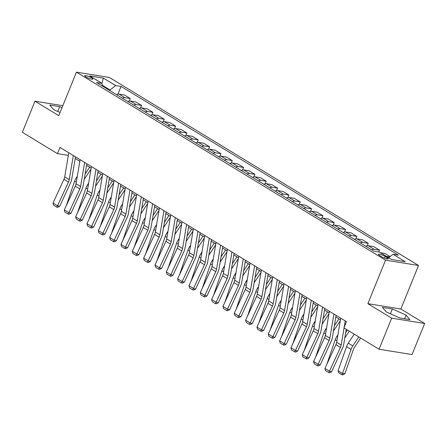 <?xml version="1.0" encoding="UTF-8"?>
<svg xmlns="http://www.w3.org/2000/svg" width="447" height="447" viewBox="0 0 447 447"><rect width="100%" height="100%" fill="white"/><g stroke="black" fill="none" stroke-linecap="round" stroke-linejoin="round"><path stroke-width="0.67" d="M85.925 76.923A4.375 0.844 22.1 0 0 90.199 78.789A4.375 0.844 22.1 0 0 92.831 79.03A4.375 0.844 22.1 0 0 91.624 77.845A4.375 0.844 22.1 0 0 87.349 75.979A4.375 0.844 22.1 0 0 84.718 75.739A4.375 0.844 22.1 0 0 85.925 76.923M418.526 265.479L109.42 77.476L76.443 72.157L385.549 260.16L418.526 265.479L400.853 309.006L367.875 303.681L391.673 318.158L424.65 323.477L400.853 309.006M424.65 323.477L412.028 354.566L379.05 349.247L391.673 318.158M379.05 349.247L343.922 327.88L346.447 321.661L59.999 147.443L57.479 153.656L68.341 155.411M387.141 257.623L385.146 256.41A4.241 0.816 22.1 0 0 381 254.6A4.241 0.816 22.1 0 0 378.453 254.365A4.241 0.816 22.1 0 0 379.62 255.516L381.615 256.729A4.241 0.816 22.1 0 0 385.755 258.534A4.241 0.816 22.1 0 0 388.303 258.768A4.241 0.816 22.1 0 0 387.141 257.623L386.666 258.779M388.644 257.74L393.042 254.276L398.433 255.148L121.048 86.439L117.924 94.133M393.042 254.276L405.278 261.724L391.55 259.506L379.313 252.063L373.921 251.192L96.541 82.488L101.933 83.354L89.696 75.912L103.419 78.13L115.656 85.573L121.048 86.439M62.82 105.699L34.972 101.206L22.35 132.295L57.479 153.656M34.972 101.206L58.769 115.678L76.443 72.157M367.875 303.681L385.549 260.16M75.225 158.478L79.84 161.289M86.556 165.373L91.171 168.178M97.887 172.263L102.503 175.073M109.219 179.152L113.834 181.963M120.55 186.047L125.166 188.852M131.882 192.936L136.497 195.747M143.208 199.831L147.828 202.636M154.539 206.721L159.16 209.531M165.871 213.61L170.491 216.421M177.202 220.505L181.823 223.31M188.533 227.394L193.154 230.205M199.865 234.289L204.48 237.094M211.196 241.179L215.812 243.989M222.528 248.068L227.143 250.879M233.859 254.963L238.475 257.774M245.191 261.853L249.806 264.663M256.522 268.748L261.137 271.553M267.854 275.637L272.469 278.447M279.179 282.532L283.8 285.337M290.511 289.421L295.132 292.232M301.842 296.311L306.463 299.121M313.174 303.206L317.795 306.011M324.505 310.095L329.126 312.906M335.837 316.99L340.452 319.795M109.828 90.568L110.074 89.97L102.486 85.355M386.325 256.332L389.734 256.88M116.566 94.669A5.47 3.453 -58.7 0 1 118.975 94.099L124.367 94.971L130.261 98.552L129.256 101.028M127.898 101.558A5.47 3.453 -58.7 0 1 130.306 100.994L135.698 101.866L141.587 105.447L140.587 107.917M139.229 108.453A5.47 3.453 -58.7 0 1 141.638 107.883L147.029 108.755L152.919 112.337L151.919 114.806M150.561 115.343A5.47 3.453 -58.7 0 1 152.969 114.778L158.361 115.644L164.25 119.232L163.25 121.701M161.892 122.238A5.47 3.453 -58.7 0 1 164.3 121.668L169.692 122.539L175.582 126.121L174.581 128.591M173.224 129.127A5.47 3.453 -58.7 0 1 175.632 128.557L181.024 129.429L186.913 133.016L185.913 135.486M184.555 136.017A5.47 3.453 -58.7 0 1 186.958 135.452L192.355 136.324L198.244 139.905L197.244 142.375M195.887 142.911A5.47 3.453 -58.7 0 1 198.289 142.342L203.681 143.213L209.576 146.795L208.57 149.264M207.218 149.801A5.47 3.453 -58.7 0 1 209.621 149.237L215.013 150.103L220.907 153.69L219.902 156.159M218.549 156.696A5.47 3.453 -58.7 0 1 220.952 156.126L226.344 156.998L232.239 160.579L231.233 163.049M229.881 163.585A5.47 3.453 -58.7 0 1 232.284 163.015L237.675 163.887L243.57 167.474L242.565 169.944M241.207 170.475A5.47 3.453 -58.7 0 1 243.615 169.91L249.007 170.782L254.902 174.364L253.896 176.833M252.538 177.37A5.47 3.453 -58.7 0 1 254.946 176.8L260.338 177.671L266.233 181.253L265.227 183.723M263.87 184.259A5.47 3.453 -58.7 0 1 266.278 183.695L271.67 184.561L277.559 188.148L276.559 190.618M275.201 191.154A5.47 3.453 -58.7 0 1 277.609 190.584L283.001 191.456L288.891 195.037L287.89 197.507M286.533 198.043A5.47 3.453 -58.7 0 1 288.941 197.479L294.333 198.345L300.222 201.932L299.222 204.402M297.864 204.933A5.47 3.453 -58.7 0 1 300.272 204.368L305.664 205.24L311.553 208.822L310.553 211.291M309.195 211.828A5.47 3.453 -58.7 0 1 311.604 211.258L316.996 212.129L322.885 215.711L321.885 218.181M320.527 218.717A5.47 3.453 -58.7 0 1 322.93 218.153L328.327 219.019L334.216 222.606L333.216 225.076M331.858 225.612A5.47 3.453 -58.7 0 1 334.261 225.042L339.653 225.914L345.548 229.495L344.542 231.965M343.19 232.501A5.47 3.453 -58.7 0 1 345.592 231.937L350.984 232.803L356.879 236.39L355.873 238.86M354.521 239.391A5.47 3.453 -58.7 0 1 356.924 238.827L362.316 239.698L368.211 243.28L367.205 245.749M365.853 246.286A5.47 3.453 -58.7 0 1 368.255 245.716L373.647 246.588L379.542 250.169L378.805 251.979M380.436 252.745L384.979 253.477L390.097 256.595M371.742 249.867A5.47 3.453 -58.7 0 1 374.15 249.303L379.542 250.169M360.411 242.978A5.47 3.453 -58.7 0 1 362.819 242.408L368.211 243.28M349.079 236.083A5.47 3.453 -58.7 0 1 351.487 235.519L356.879 236.39M337.748 229.194A5.47 3.453 -58.7 0 1 340.156 228.629L345.548 229.495M326.416 222.304A5.47 3.453 -58.7 0 1 328.824 221.734L334.216 222.606M315.085 215.409A5.47 3.453 -58.7 0 1 317.493 214.845L322.885 215.711M303.759 208.52A5.47 3.453 -58.7 0 1 306.161 207.95L311.553 208.822M292.427 201.625A5.47 3.453 -58.7 0 1 294.83 201.061L300.222 201.932M281.096 194.736A5.47 3.453 -58.7 0 1 283.499 194.166L288.891 195.037M269.764 187.846A5.47 3.453 -58.7 0 1 272.167 187.276L277.559 188.148M258.433 180.951A5.47 3.453 -58.7 0 1 260.841 180.387L266.233 181.253M247.102 174.062A5.47 3.453 -58.7 0 1 249.51 173.492L254.902 174.364M235.77 167.167A5.47 3.453 -58.7 0 1 238.178 166.602L243.57 167.474M224.439 160.277A5.47 3.453 -58.7 0 1 226.847 159.708L232.239 160.579M213.107 153.388A5.47 3.453 -58.7 0 1 215.515 152.818L220.907 153.69M201.776 146.493A5.47 3.453 -58.7 0 1 204.184 145.929L209.576 146.795M190.444 139.604A5.47 3.453 -58.7 0 1 192.853 139.034L198.244 139.905M179.113 132.709A5.47 3.453 -58.7 0 1 181.521 132.144L186.913 133.016M167.787 125.819A5.47 3.453 -58.7 0 1 170.19 125.249L175.582 126.121M156.456 118.93A5.47 3.453 -58.7 0 1 158.858 118.36L164.25 119.232M145.124 112.035A5.47 3.453 -58.7 0 1 147.527 111.471L152.919 112.337M133.793 105.146A5.47 3.453 -58.7 0 1 136.195 104.576L141.587 105.447M122.461 98.251A5.47 3.453 -58.7 0 1 124.864 97.686L130.261 98.552M115.656 85.573L110.074 89.97M102.737 86.26L101.933 83.354M103.419 78.13L101.877 83.326M406.083 315.113L392.371 308.989L382.436 307.391L386.219 311.911L399.931 318.029L409.865 319.633L406.083 315.113L404.591 318.784M62.016 107.688L59.691 106.654L49.762 105.051L53.539 109.571L60.066 112.482M390.421 313.783L392.371 308.989M57.747 111.448L59.691 106.654M345.257 320.94L344.207 327.187M344.073 327.969L341.195 345.039A6.839 4.319 -58.7 0 1 340.441 347.431L329.473 371.183L331.601 371.764L342.57 348.012A10.259 6.476 121.3 0 0 343.698 344.43L346.252 329.299M340.726 318.18L336.658 342.285A6.839 4.319 -58.7 0 1 335.909 344.676L324.941 368.429L329.473 371.183L328.69 372.541L325.522 370.613L324.941 368.429M331.601 371.764L329.545 372.776L328.69 372.541M338.055 370.781L342.586 373.541L344.9 373.675L342.955 374.843L342.033 374.793L338.86 372.859L338.055 370.781L346.542 346.626A10.259 6.476 -58.7 0 1 348.28 343.145L354.231 334.149M342.033 374.793L351.074 349.386A10.259 6.476 -58.7 0 1 352.812 345.9L358.762 336.904M360.612 338.033L354.544 347.196A6.839 4.319 121.3 0 0 353.387 349.52L344.9 373.675M333.926 314.045L329.864 338.15A6.839 4.319 -58.7 0 1 329.109 340.541L318.141 364.294L320.27 364.875L331.238 341.122A10.259 6.476 121.3 0 0 332.367 337.535L336.11 315.375M329.394 311.291L325.327 335.395A6.839 4.319 -58.7 0 1 324.578 337.781L313.61 361.534L318.141 364.294L317.359 365.652L314.191 363.724L313.61 361.534M320.27 364.875L318.214 365.886L317.359 365.652M322.6 307.156L318.532 331.261A6.839 4.319 -58.7 0 1 317.778 333.646L306.81 357.399L308.938 357.986L319.907 334.227A10.259 6.476 121.3 0 0 321.041 330.646L324.779 308.48M318.063 304.401L314.001 328.5A6.839 4.319 -58.7 0 1 313.246 330.892L302.278 354.644L306.81 357.399L306.033 358.762L302.859 356.829L302.278 354.644M308.938 357.986L306.882 358.991L306.033 358.762M311.268 300.267L307.201 324.366A6.839 4.319 -58.7 0 1 306.446 326.757L295.478 350.509L297.607 351.091L308.575 327.338A10.259 6.476 121.3 0 0 309.71 323.757L313.448 301.591M306.731 297.506L302.669 321.611A6.839 4.319 -58.7 0 1 301.915 323.997L290.947 347.749L295.478 350.509L294.702 351.867L291.528 349.94L290.947 347.749M297.607 351.091L295.551 352.102L294.702 351.867M326.863 364.255L335.211 339.737A10.259 6.476 -58.7 0 1 336.949 336.25L337.926 334.775M345.687 332.652L347.431 330.015M349.28 331.138L344.799 337.904M315.532 357.365L323.879 332.847A10.259 6.476 -58.7 0 1 325.617 329.361L326.595 327.88M334.356 325.762L338.921 318.862M340.307 320.689L333.468 331.015M304.2 350.47L312.548 325.952A10.259 6.476 -58.7 0 1 314.286 322.466L315.264 320.991M323.025 318.867L327.59 311.972M328.975 313.794L322.142 324.125M299.937 293.372L295.869 317.476A6.839 4.319 -58.7 0 1 295.115 319.862L284.147 343.614L286.276 344.201L297.244 320.449A10.259 6.476 121.3 0 0 298.378 316.862L302.116 294.702M295.406 290.617L291.338 314.716A6.839 4.319 -58.7 0 1 290.584 317.107L279.615 340.86L284.147 343.614L283.37 344.978L280.196 343.05L279.615 340.86M286.276 344.201L284.219 345.213L283.37 344.978M292.874 343.581L301.217 319.063A10.259 6.476 -58.7 0 1 302.954 315.576L303.932 314.096M311.693 311.978L316.258 305.077M317.644 306.905L310.81 317.23M288.606 286.482L284.538 310.581A6.839 4.319 -58.7 0 1 283.784 312.973L272.815 336.725L274.95 337.306L285.918 313.554A10.259 6.476 121.3 0 0 287.047 309.972L290.785 287.807M284.074 283.722L280.006 307.827A6.839 4.319 -58.7 0 1 279.252 310.218L268.284 333.97L272.815 336.725L272.039 338.083L268.865 336.155L268.284 333.97M274.95 337.306L272.888 338.318L272.039 338.083M277.274 279.587L273.206 303.692A6.839 4.319 -58.7 0 1 272.452 306.078L261.484 329.836L263.618 330.417L274.587 306.664A10.259 6.476 121.3 0 0 275.715 303.077L279.453 280.917M272.743 276.833L268.675 300.937A6.839 4.319 -58.7 0 1 267.921 303.323L256.952 327.075L261.484 329.836L260.707 331.193L257.533 329.266L256.952 327.075M263.618 330.417L261.556 331.428L260.707 331.193M265.943 272.698L261.875 296.802A6.839 4.319 -58.7 0 1 261.121 299.188L250.152 322.941L252.287 323.527L263.255 299.769A10.259 6.476 121.3 0 0 264.384 296.188L268.122 274.022M261.411 269.943L257.343 294.042A6.839 4.319 -58.7 0 1 256.589 296.434L245.621 320.186L250.152 322.941L249.376 324.304L246.202 322.371L245.621 320.186M252.287 323.527L250.231 324.533L249.376 324.304M254.611 265.809L250.543 289.907A6.839 4.319 -58.7 0 1 249.789 292.299L238.821 316.051L240.955 316.632L251.924 292.88A10.259 6.476 121.3 0 0 253.052 289.298L256.79 267.133M250.08 263.048L246.012 287.153A6.839 4.319 -58.7 0 1 245.258 289.539L234.289 313.291L238.821 316.051L238.044 317.409L234.871 315.481L234.289 313.291M240.955 316.632L238.899 317.644L238.044 317.409M243.28 258.914L239.212 283.018A6.839 4.319 -58.7 0 1 238.458 285.404L227.489 309.156L229.624 309.743L240.592 285.991A10.259 6.476 121.3 0 0 241.721 282.403L245.459 260.243M238.748 256.159L234.681 280.258A6.839 4.319 -58.7 0 1 233.926 282.649L222.958 306.402L227.489 309.156L226.713 310.52L223.539 308.586L222.958 306.402M229.624 309.743L227.568 310.754L226.713 310.52M281.543 336.686L289.885 312.168A10.259 6.476 -58.7 0 1 291.623 308.687L292.606 307.206M300.362 305.083L304.927 298.188M306.312 300.015L299.479 310.341M270.212 329.797L278.554 305.279A10.259 6.476 -58.7 0 1 280.291 301.792L281.275 300.311M289.036 298.194L293.595 291.299M294.981 293.12L288.147 303.446M258.88 322.907L267.222 298.389A10.259 6.476 -58.7 0 1 268.965 294.903L269.943 293.422M277.704 291.299L282.264 284.404M283.649 286.231L276.816 296.557M247.549 316.012L255.891 291.494A10.259 6.476 -58.7 0 1 257.634 288.008L258.612 286.533M266.373 284.409L270.932 277.514M272.318 279.336L265.484 289.667M236.217 309.123L244.559 284.605A10.259 6.476 -58.7 0 1 246.303 281.118L247.28 279.638M255.041 277.52L259.606 270.619M260.987 272.447L254.153 282.772M231.948 252.024L227.881 276.123A6.839 4.319 -58.7 0 1 227.132 278.515L216.164 302.267L218.292 302.848L229.261 279.096A10.259 6.476 121.3 0 0 230.389 275.514L234.133 253.348M227.417 249.264L223.349 273.368A6.839 4.319 -58.7 0 1 222.595 275.76L211.627 299.512L216.164 302.267L215.381 303.625L212.208 301.697L211.627 299.512M218.292 302.848L216.236 303.859L215.381 303.625M224.886 302.228L233.228 277.71A10.259 6.476 -58.7 0 1 234.971 274.229L235.949 272.748M243.71 270.625L248.275 263.73M249.655 265.557L242.822 275.883M220.617 245.129L216.549 269.234A6.839 4.319 -58.7 0 1 215.8 271.62L204.832 295.378L206.961 295.959L217.929 272.206A10.259 6.476 121.3 0 0 219.058 268.619L222.802 246.459M216.085 242.375L212.018 266.479A6.839 4.319 -58.7 0 1 211.263 268.865L200.295 292.617L204.832 295.378L204.05 296.735L200.876 294.808L200.295 292.617M206.961 295.959L204.905 296.97L204.05 296.735M213.554 295.338L221.896 270.821A10.259 6.476 -58.7 0 1 223.64 267.334L224.617 265.853M232.379 263.736L236.944 256.841M238.324 258.662L231.49 268.988M209.285 238.24L205.223 262.339A6.839 4.319 -58.7 0 1 204.469 264.73L193.501 288.483L195.63 289.064L206.598 265.311A10.259 6.476 121.3 0 0 207.726 261.73L211.47 239.564M204.754 235.485L200.686 259.584A6.839 4.319 -58.7 0 1 199.938 261.976L188.969 285.728L193.501 288.483L192.718 289.846L189.55 287.913L188.969 285.728M195.63 289.064L193.573 290.075L192.718 289.846M202.223 288.449L210.571 263.926A10.259 6.476 -58.7 0 1 212.308 260.445L213.286 258.964M221.047 256.841L225.612 249.946M226.992 251.773L220.159 262.098M197.954 231.35L193.892 255.449A6.839 4.319 -58.7 0 1 193.138 257.841L182.169 281.593L184.298 282.174L195.266 258.422A10.259 6.476 121.3 0 0 196.395 254.84L200.139 232.675M193.422 228.59L189.355 252.695A6.839 4.319 -58.7 0 1 188.606 255.081L177.638 278.833L182.169 281.593L181.387 282.951L178.219 281.023L177.638 278.833M184.298 282.174L182.242 283.186L181.387 282.951M190.891 281.554L199.239 257.036A10.259 6.476 -58.7 0 1 200.977 253.55L201.955 252.074M209.716 249.951L214.281 243.056M215.661 244.878L208.827 255.209M186.628 224.455L182.56 248.56A6.839 4.319 -58.7 0 1 181.806 250.946L170.838 274.698L172.967 275.285L183.935 251.532A10.259 6.476 121.3 0 0 185.069 247.945L188.807 225.785M182.091 221.701L178.029 245.8A6.839 4.319 -58.7 0 1 177.275 248.191L166.306 271.944L170.838 274.698L170.061 276.062L166.887 274.128L166.306 271.944M172.967 275.285L170.91 276.296L170.061 276.062M179.56 274.665L187.908 250.147A10.259 6.476 -58.7 0 1 189.645 246.66L190.623 245.179M198.384 243.062L202.949 236.161M204.335 237.988L197.496 248.314M175.297 217.566L171.229 241.665A6.839 4.319 -58.7 0 1 170.475 244.056L159.506 267.809L161.635 268.39L172.603 244.638A10.259 6.476 121.3 0 0 173.738 241.056L177.476 218.89M170.76 214.806L166.697 238.91A6.839 4.319 -58.7 0 1 165.943 241.296L154.975 265.054L159.506 267.809L158.73 269.167L155.556 267.239L154.975 265.054M161.635 268.39L159.579 269.401L158.73 269.167M168.228 267.77L176.576 243.252A10.259 6.476 -58.7 0 1 178.314 239.771L179.292 238.29M187.053 236.167L191.618 229.272M193.003 231.099L186.17 241.425M163.965 210.671L159.897 234.776A6.839 4.319 -58.7 0 1 159.143 237.161L148.175 260.919L150.304 261.501L161.272 237.748A10.259 6.476 121.3 0 0 162.406 234.161L166.144 212.001M159.434 207.916L155.366 232.021A6.839 4.319 -58.7 0 1 154.612 234.407L143.643 258.159L148.175 260.919L147.398 262.277L144.225 260.35L143.643 258.159M150.304 261.501L148.248 262.512L147.398 262.277M152.634 203.782L148.566 227.881A6.839 4.319 -58.7 0 1 147.812 230.272L136.843 254.025L138.978 254.606L149.946 230.853A10.259 6.476 121.3 0 0 151.075 227.272L154.813 205.106M148.102 201.027L144.035 225.126A6.839 4.319 -58.7 0 1 143.28 227.517L132.312 251.27L136.843 254.025L136.067 255.388L132.893 253.455L132.312 251.27M138.978 254.606L136.916 255.617L136.067 255.388M141.302 196.887L137.235 220.991A6.839 4.319 -58.7 0 1 136.48 223.383L125.512 247.135L127.646 247.716L138.615 223.964A10.259 6.476 121.3 0 0 139.743 220.382L143.481 198.217M136.771 194.132L132.703 218.237A6.839 4.319 -58.7 0 1 131.949 220.622L120.981 244.375L125.512 247.135L124.735 248.493L121.562 246.565L120.981 244.375M127.646 247.716L125.585 248.728L124.735 248.493M129.971 189.997L125.903 214.102A6.839 4.319 -58.7 0 1 125.149 216.488L114.181 240.24L116.315 240.827L127.283 217.074A10.259 6.476 121.3 0 0 128.412 213.487L132.15 191.322M125.439 187.243L121.372 211.342A6.839 4.319 -58.7 0 1 120.617 213.733L109.649 237.486L114.181 240.24L113.404 241.603L110.23 239.67L109.649 237.486M116.315 240.827L114.253 241.833L113.404 241.603M118.639 183.108L114.572 207.207A6.839 4.319 -58.7 0 1 113.817 209.598L102.849 233.351L104.984 233.932L115.952 210.179A10.259 6.476 121.3 0 0 117.08 206.598L120.819 184.432M114.108 180.348L110.04 204.452A6.839 4.319 -58.7 0 1 109.286 206.838L98.318 230.596L102.849 233.351L102.072 234.709L98.899 232.781L98.318 230.596M104.984 233.932L102.927 234.943L102.072 234.709M107.308 176.213L103.24 200.317A6.839 4.319 -58.7 0 1 102.486 202.703L91.518 226.461L93.652 227.042L104.62 203.29A10.259 6.476 121.3 0 0 105.749 199.703L109.487 177.543M102.776 173.458L98.709 197.557A6.839 4.319 -58.7 0 1 97.954 199.949L86.986 223.701L91.518 226.461L90.741 227.819L87.567 225.891L86.986 223.701M93.652 227.042L91.596 228.054L90.741 227.819M95.976 169.324L91.909 193.422A6.839 4.319 -58.7 0 1 91.16 195.814L80.192 219.566L82.321 220.147L93.289 196.395A10.259 6.476 121.3 0 0 94.418 192.813L98.161 170.648M91.445 166.569L87.377 190.668A6.839 4.319 -58.7 0 1 86.623 193.059L75.655 216.812L80.192 219.566L79.41 220.93L76.236 218.996L75.655 216.812M82.321 220.147L80.264 221.159L79.41 220.93M84.645 162.429L80.577 186.533A6.839 4.319 -58.7 0 1 79.829 188.925L68.86 212.677L70.989 213.258L81.957 189.506A10.259 6.476 121.3 0 0 83.086 185.924L86.83 163.758M80.114 159.674L76.046 183.778A6.839 4.319 -58.7 0 1 75.292 186.164L64.323 209.917L68.86 212.677L68.078 214.035L64.904 212.107L64.323 209.917M70.989 213.258L68.933 214.269L68.078 214.035M73.314 155.539L69.251 179.644A6.839 4.319 -58.7 0 1 68.497 182.03L57.529 205.782L59.658 206.369L70.626 182.611A10.259 6.476 121.3 0 0 71.755 179.029L75.498 156.863M68.782 152.785L64.714 176.883A6.839 4.319 -58.7 0 1 63.966 179.275L52.997 203.027L57.529 205.782L56.747 207.145L53.579 205.212L52.997 203.027M59.658 206.369L57.602 207.374L56.747 207.145M156.903 260.88L165.245 236.362A10.259 6.476 -58.7 0 1 166.982 232.876L167.96 231.395M175.721 229.277L180.286 222.382M181.672 224.204L174.838 234.53M145.571 253.991L153.913 229.467A10.259 6.476 -58.7 0 1 155.651 225.986L156.634 224.506M164.39 222.382L168.955 215.488M170.341 217.315L163.507 227.64M134.24 247.096L142.582 222.578A10.259 6.476 -58.7 0 1 144.32 219.091L145.303 217.616M153.058 215.493L157.623 208.598M159.009 210.42L152.176 220.751M122.908 240.207L131.25 215.689A10.259 6.476 -58.7 0 1 132.994 212.202L133.971 210.721M141.733 208.604L146.292 201.703M147.678 203.53L140.844 213.856M111.577 233.312L119.919 208.794A10.259 6.476 -58.7 0 1 121.662 205.307L122.64 203.832M130.401 201.709L134.96 194.814M136.346 196.641L129.513 206.967M100.245 226.422L108.587 201.904A10.259 6.476 -58.7 0 1 110.331 198.418L111.309 196.937M119.07 194.819L123.635 187.924M125.015 189.746L118.181 200.072M88.914 219.533L97.256 195.009A10.259 6.476 -58.7 0 1 98.999 191.528L99.977 190.048M107.738 187.924L112.303 181.029M113.683 182.857L106.85 193.182M77.582 212.638L85.925 188.12A10.259 6.476 -58.7 0 1 87.668 184.633L88.646 183.158M96.407 181.035L100.972 174.14M102.352 175.962L95.518 186.293M66.251 205.749L74.599 181.231A10.259 6.476 -58.7 0 1 76.336 177.744L77.314 176.263M85.075 174.146L89.64 167.245M91.02 169.072L84.187 179.398M368.255 245.716L374.15 249.303M356.924 238.827L362.819 242.408M345.592 231.937L351.487 235.519M334.261 225.042L340.156 228.629M322.93 218.153L328.824 221.734M311.604 211.258L317.493 214.845M300.272 204.368L306.161 207.95M288.941 197.479L294.83 201.061M277.609 190.584L283.499 194.166M266.278 183.695L272.167 187.276M254.946 176.8L260.841 180.387M243.615 169.91L249.51 173.492M232.284 163.015L238.178 166.602M220.952 156.126L226.847 159.708M209.621 149.237L215.515 152.818M198.289 142.342L204.184 145.929M186.958 135.452L192.853 139.034M175.632 128.557L181.521 132.144M164.3 121.668L170.19 125.249M152.969 114.778L158.858 118.36M141.638 107.883L147.527 111.471M130.306 100.994L136.195 104.576M118.975 94.099L124.864 97.686M384.465 258.087L385.146 256.41M341.195 345.039L336.658 342.285M340.441 347.431L335.909 344.676M346.542 346.626L351.074 349.386M348.28 343.145L352.812 345.9M329.864 338.15L325.327 335.395M329.109 340.541L324.578 337.781M318.532 331.261L314.001 328.5M317.778 333.646L313.246 330.892M307.201 324.366L302.669 321.611M306.446 326.757L301.915 323.997M335.211 339.737L336.915 340.776M336.949 336.25L337.608 336.652M323.879 332.847L325.584 333.881M325.617 329.361L326.282 329.763M312.548 325.952L314.252 326.992M314.286 322.466L314.951 322.868M295.869 317.476L291.338 314.716M295.115 319.862L290.584 317.107M301.217 319.063L302.921 320.097M302.954 315.576L303.619 315.979M284.538 310.581L280.006 307.827M283.784 312.973L279.252 310.218M273.206 303.692L268.675 300.937M272.452 306.078L267.921 303.323M261.875 296.802L257.343 294.042M261.121 299.188L256.589 296.434M250.543 289.907L246.012 287.153M249.789 292.299L245.258 289.539M239.212 283.018L234.681 280.258M238.458 285.404L233.926 282.649M289.885 312.168L291.589 313.207M291.623 308.687L292.288 309.089M278.554 305.279L280.258 306.318M280.291 301.792L280.956 302.194M267.222 298.389L268.926 299.423M268.965 294.903L269.625 295.305M255.891 291.494L257.601 292.534M257.634 288.008L258.293 288.41M244.559 284.605L246.269 285.639M246.303 281.118L246.962 281.521M227.881 276.123L223.349 273.368M227.132 278.515L222.595 275.76M233.228 277.71L234.938 278.749M234.971 274.229L235.63 274.631M216.549 269.234L212.018 266.479M215.8 271.62L211.263 268.865M221.896 270.821L223.606 271.86M223.64 267.334L224.299 267.736M205.223 262.339L200.686 259.584M204.469 264.73L199.938 261.976M210.571 263.926L212.275 264.965M212.308 260.445L212.968 260.847M193.892 255.449L189.355 252.695M193.138 257.841L188.606 255.081M199.239 257.036L200.943 258.075M200.977 253.55L201.636 253.952M182.56 248.56L178.029 245.8M181.806 250.946L177.275 248.191M187.908 250.147L189.612 251.18M189.645 246.66L190.31 247.062M171.229 241.665L166.697 238.91M170.475 244.056L165.943 241.296M176.576 243.252L178.28 244.291M178.314 239.771L178.979 240.173M159.897 234.776L155.366 232.021M159.143 237.161L154.612 234.407M148.566 227.881L144.035 225.126M147.812 230.272L143.28 227.517M137.235 220.991L132.703 218.237M136.48 223.383L131.949 220.622M125.903 214.102L121.372 211.342M125.149 216.488L120.617 213.733M114.572 207.207L110.04 204.452M113.817 209.598L109.286 206.838M103.24 200.317L98.709 197.557M102.486 202.703L97.954 199.949M91.909 193.422L87.377 190.668M91.16 195.814L86.623 193.059M80.577 186.533L76.046 183.778M79.829 188.925L75.292 186.164M69.251 179.644L64.714 176.883M68.497 182.03L63.966 179.275M165.245 236.362L166.949 237.402M166.982 232.876L167.647 233.278M153.913 229.467L155.617 230.507M155.651 225.986L156.316 226.389M142.582 222.578L144.286 223.617M144.32 219.091L144.984 219.494M131.25 215.689L132.955 216.722M132.994 212.202L133.653 212.604M119.919 208.794L121.629 209.833M121.662 205.307L122.322 205.709M108.587 201.904L110.297 202.944M110.331 198.418L110.99 198.82M97.256 195.009L98.966 196.049M98.999 191.528L99.659 191.931M85.925 188.12L87.634 189.159M87.668 184.633L88.327 185.036M74.599 181.231L76.303 182.264M76.336 177.744L76.996 178.146"/></g></svg>

